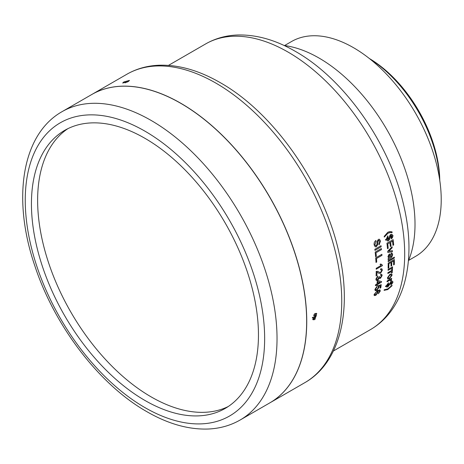 <?xml version="1.0" encoding="UTF-8"?>
<svg xmlns="http://www.w3.org/2000/svg" width="464" height="464" viewBox="0 0 464 464"><rect width="100%" height="100%" fill="white"/><g stroke="black" fill="none" stroke-linecap="round" stroke-linejoin="round"><path stroke-width="0.7" d="M123.859 81.942L129.485 80.4L128.325 81.542L122.682 83.039L123.859 81.942M314.888 313.629L316.726 313.455L314.888 319.586L313.078 319.777L314.888 313.629M369.39 58.534A100.694 58.133 60 0 1 439.773 180.444M439.704 179.991A103.611 59.821 -120 0 0 369.75 58.824M284.107 45.495A135.72 78.358 60 0 1 319.046 58.058A135.72 78.358 60 0 1 408.424 260.82M381.878 254.318A164.877 95.19 60 0 1 381.953 255.345L376.495 258.518A164.906 95.207 60 0 1 376.704 262.021L375.991 262.433A164.906 95.207 60 0 0 375.707 257.88L381.895 254.307A164.906 95.207 60 0 1 381.971 255.357L376.495 258.518M381.344 248.547A164.877 95.19 60 0 1 381.454 249.591L375.997 252.758A164.906 95.207 60 0 1 376.327 256.319L375.614 256.731A164.906 95.207 60 0 0 375.173 252.109L381.362 248.536A164.906 95.207 60 0 1 381.472 249.597L375.997 252.758A164.877 95.19 60 0 1 376.304 256.314L376.327 256.319M374.842 249.29L381.037 245.717A164.906 95.207 60 0 1 381.164 246.784L374.97 250.363A164.906 95.207 60 0 0 374.842 249.29M375.898 240.48A164.906 95.207 60 0 1 376.072 241.57L374.883 244.528L375.55 245.734L376.211 245.659L376.936 244.36L377.22 241.286L378.38 239.372L379.424 239.227L380.492 241.065L379.065 244.963A164.906 95.207 60 0 0 378.914 243.884L379.784 241.524L378.612 240.427L378.108 241.019L377.719 244.522L376.403 246.709L375.254 246.848L374.175 244.992C373.874 243.078 374.448 241.576 375.898 240.48M378.589 240.422L379.158 240.352L378.085 241.013L377.696 244.511L376.379 246.703L375.243 246.842M387.736 289.6L391.976 285.812A164.906 95.207 60 0 0 392.086 285.25L387.898 288.805L384.227 289.785A164.906 95.207 60 0 1 384.117 290.354L387.736 289.6L384.093 290.336M391.778 283.017L389.94 284.049L387.881 286.88L386.599 287.054L386.379 286.131L385.509 286.636A164.906 95.207 60 0 0 385.59 286.143L386.384 285.685L388.507 282.721L388.461 283.51L387.179 285.227L389.371 283.962L391.32 281.254L392.457 281.132L392.654 282.066L392.973 281.88A164.906 95.207 60 0 1 392.892 282.373L390.775 285.064L391.778 283.017L389.963 284.067L387.881 286.88L386.593 287.048M390.804 280.418L390.323 280.024L387.034 281.805A164.906 95.207 60 0 0 387.138 280.958L391.662 278.348A164.906 95.207 60 0 1 391.57 279.108L390.937 279.473L391.517 280.041L391.193 280.946L390.543 281.08L390.804 280.418L390.305 280.007L389.435 280.413M391.639 278.359A164.877 95.19 60 0 1 391.546 279.09L390.914 279.456L391.517 280.041L391.193 280.946M389.963 274.236L391.744 273.917L392.097 275.14L389.58 278.678L387.771 279.061L387.417 277.843L389.963 274.236M391.68 272.182L391.152 271.753L387.852 273.528A164.906 95.207 60 0 0 387.91 272.646L392.434 270.036A164.906 95.207 60 0 1 392.382 270.831L391.749 271.196L392.387 271.805L392.115 272.745L391.448 272.873L391.68 272.182L391.135 271.742L390.259 272.142M392.411 270.048A164.877 95.19 60 0 1 392.364 270.814L391.732 271.179L392.387 271.805L392.115 272.745M391.877 269.01L391.338 268.569L388.032 270.338A164.906 95.207 60 0 0 388.072 269.445L392.596 266.835A164.906 95.207 60 0 1 392.561 267.641L391.929 268.006L392.59 268.633L392.335 269.584L391.662 269.706L391.877 269.01L391.314 268.552L388.032 270.315M392.573 266.846A164.877 95.19 60 0 1 392.538 267.624L391.906 267.989L392.59 268.633L392.335 269.584M391.042 262.456L388.896 263.691A164.906 95.207 60 0 1 388.826 267.867L388.113 268.279A164.906 95.207 60 0 0 388.182 263.1L394.371 259.521A164.906 95.207 60 0 1 394.307 264.526L393.594 264.938A164.906 95.207 60 0 0 393.658 260.942L391.755 262.044A164.906 95.207 60 0 1 391.697 265.768L390.984 266.179A164.906 95.207 60 0 0 391.042 262.456L388.896 263.691M388.153 260.698L394.348 257.126A164.906 95.207 60 0 1 394.359 258.048L388.171 261.626A164.906 95.207 60 0 0 388.153 260.698M388.652 258.146L387.945 256.609L389.139 254.115L390.038 254.011L390.485 254.62L390.955 256.72L391.738 256.024L391.941 254.916L391.169 254.011L391.198 253.025L392.034 253.019L392.66 254.672L391.738 257.271L388.136 259.678A164.906 95.207 60 0 0 388.107 258.75L388.652 258.146M391.628 254.028L391.169 254.011M389.54 251.134L392.376 250.624A164.906 95.207 60 0 1 392.434 251.627L387.8 252.486A164.906 95.207 60 0 0 387.713 251.279L392.086 246.773A164.906 95.207 60 0 1 392.173 247.782L388.658 251.297L389.54 251.134M389.911 242.62L387.771 243.855A164.906 95.207 60 0 1 388.217 248.298L387.504 248.71A164.906 95.207 60 0 0 386.93 243.2L393.124 239.621A164.906 95.207 60 0 1 393.681 244.946L392.962 245.357A164.906 95.207 60 0 0 392.532 241.106L390.624 242.202A164.906 95.207 60 0 1 391.03 246.169L390.317 246.581A164.906 95.207 60 0 0 389.911 242.62L387.771 243.855M389.946 238.658L388.583 240.781L387.341 240.967L386.477 239.679L385.601 240.184A164.906 95.207 60 0 0 385.52 239.592L386.315 239.134L387.811 235.816L388.037 236.756L387.109 238.676L389.302 237.411L389.534 236.014L390.676 234.372L392.005 234.361L392.585 235.515L392.904 235.329A164.906 95.207 60 0 1 392.985 235.921L391.419 238.931L391.216 238.003L391.877 236.559L390.056 237.609L389.946 238.658L388.583 240.781L387.336 240.961M391.72 234.21L392.585 235.515M382.382 265.663A164.906 95.207 60 0 0 382.377 265.066L380.793 263.964L380.062 264.387L381.008 265.53L376.182 268.314A164.906 95.207 60 0 1 376.188 269.236L382.382 265.663L376.188 269.213M377.296 272.177L376.954 272.043A164.877 95.19 60 0 1 376.872 275.494L376.101 275.964A164.906 95.207 60 0 0 376.194 271.347L377.951 271.336L379.221 272.269L380.608 272.391L381.64 270.529L381.344 269.712L380.55 269.828L380.637 268.871L381.866 268.76L382.353 270.135L380.584 273.284L378.728 273.255L376.977 272.061A164.906 95.207 60 0 1 376.89 275.506L376.101 275.941M377.319 272.194L376.954 272.043M377.725 275.987L377.766 276.834L376.582 278.771L376.832 279.525L377.731 279.415L378.914 276.938L379.622 276.614L379.871 277.582L380.48 277.489L381.431 275.929L381.211 275.285L380.538 275.314L380.66 274.381L381.756 274.363L382.145 275.494L380.445 278.354L379.279 278.127L377.661 280.297L376.298 280.43L375.869 279.154L377.725 275.987M379.535 278.452L379.262 278.116L377.644 280.285L376.287 280.424M377.615 285.232L376.82 285.691A164.906 95.207 60 0 0 376.913 284.832L375.405 285.702A164.906 95.207 60 0 0 375.498 284.844L377.006 283.974A164.906 95.207 60 0 0 377.267 281.027L378.061 280.569L381.582 281.573A164.906 95.207 60 0 1 381.518 282.176L377.708 284.374A164.906 95.207 60 0 1 377.615 285.232L376.826 285.662M380.347 285.795L378.763 286.369L379.018 287.303L376.733 290.365L375.382 290.725L374.866 289.501L376.878 286.45L376.855 287.251L375.579 289.095L375.736 289.78L376.832 289.577L378.357 287.494L377.951 286.694L378.137 285.801L381.228 284.647A164.906 95.207 60 0 1 380.793 287.75L379.999 288.208A164.906 95.207 60 0 0 380.347 285.795L378.786 286.387L379.042 287.315L376.756 290.383L375.132 290.609M379.552 290.8L377.621 291.23L378.166 292.308L375.794 295.33L374.262 295.58L374.059 294.559L377.423 290.597L379.9 289.803L380.312 291.032L378.375 293.77L379.61 291.392L379.506 290.766M379.529 290.789L377.957 291.357M390.798 232.412L387.962 233.241L384.291 237.092A164.906 95.207 60 0 0 384.18 236.402L387.805 232.249L389.737 231.582L392.039 231.867A164.906 95.207 60 0 1 392.15 232.557L389.522 232.574L387.962 233.241M126.834 74.263L91.75 94.523A178.037 102.793 60 0 1 180.769 103.339A178.037 102.793 60 0 1 297.076 260.229A178.037 102.793 60 0 1 269.787 402.897L304.871 382.638C340.402 362.483 352.454 310.126 338.946 252.549C324.174 184.927 274.044 112.885 220.232 82.65C198.905 70.337 178.356 64.537 158.572 65.25C146.972 65.784 136.399 68.788 126.834 74.263A178.037 102.793 60 0 1 215.853 83.085A178.037 102.793 60 0 1 332.166 239.975A178.037 102.793 60 0 1 304.871 382.638M284.56 45.553L291.491 41.551A124.045 71.618 60 0 1 353.51 47.693A124.045 71.618 60 0 1 434.548 157A124.045 71.618 60 0 1 415.529 256.401L408.598 260.403M392.016 231.861A164.877 95.19 60 0 1 392.126 232.551L390.781 232.406M387.945 233.235L384.267 237.087M377.621 291.23L378.143 292.291L375.776 295.319L374.251 295.574M379.877 289.785L380.294 291.015L378.357 293.753M377.336 291.781L376.426 291.891L374.767 294.072L374.9 294.721L375.933 294.541L377.487 292.494L377.336 291.781L376.443 291.908L374.784 294.083L374.889 294.71M376.855 287.251L375.562 289.084L375.736 289.78M381.205 284.652A164.877 95.19 60 0 1 380.776 287.732L380.004 288.173M376.861 286.433L376.832 287.233M375.411 285.679L376.913 284.832M381.559 281.567A164.877 95.19 60 0 1 381.501 282.158L377.708 284.374A164.877 95.19 60 0 1 377.592 285.215M380.01 282.216L377.951 281.631A164.877 95.19 60 0 1 377.777 283.504L380.028 282.228L377.974 281.642A164.906 95.207 60 0 1 377.8 283.516M377.766 276.834L376.565 278.76L376.809 279.514M379.604 276.602L379.848 277.571M381.199 275.28L380.544 275.297M381.744 274.357L382.121 275.477L380.422 278.342L379.262 278.116M377.708 275.976L377.742 276.817M377.951 271.341L379.221 272.269M381.344 269.712L380.555 269.804M381.866 268.76L382.336 270.123L380.561 273.273L378.723 273.25M380.782 263.97L381.652 264.857M382.353 265.066A164.877 95.19 60 0 1 382.359 265.652M385.601 240.166L386.477 239.679M391.877 236.559L390.038 237.603L389.928 238.647M392.886 235.341A164.877 95.19 60 0 1 392.967 235.915L392.451 237.574M392.434 237.568L391.401 238.925M387.788 235.811L388.014 236.75L387.109 238.676M391.367 235.26L390.845 235.329L390.096 236.936L391.871 235.927L390.862 235.335L390.114 236.942M387.173 239.256L387.695 239.929L388.42 239.824L389.244 238.078L387.173 239.256L387.684 239.923M389.244 238.078L387.191 239.267M390.845 235.329L391.39 235.265M387.747 243.844A164.877 95.19 60 0 1 388.2 248.286L388.217 248.298M392.532 241.106L390.607 242.196A164.877 95.19 60 0 1 391.013 246.158L391.03 246.169M391.013 246.158L390.317 246.558M393.101 239.633A164.877 95.19 60 0 1 393.658 244.934L393.681 244.946M393.658 244.934L392.962 245.334M388.2 248.286L387.504 248.692M392.353 250.63A164.877 95.19 60 0 1 392.411 251.616L392.434 251.627M392.068 246.79A164.877 95.19 60 0 1 392.15 247.776L388.658 251.297M392.411 251.616L387.776 252.474M390.027 254.005L390.955 256.72M391.622 254.023L391.169 253.994M392.028 253.013L392.643 254.661L391.715 257.259L388.113 259.666M389.215 255.02L389.603 254.997L389.215 255.02L388.652 256.401L389.354 257.479M389.157 257.427L390.241 257.137L389.232 255.032L388.67 256.412L389.377 257.491M394.325 257.137A164.877 95.19 60 0 1 394.342 258.036L394.359 258.048M394.342 258.036L388.171 261.603M388.873 263.68A164.877 95.19 60 0 1 388.803 267.856L388.826 267.867M393.64 260.93L391.732 262.032A164.877 95.19 60 0 1 391.674 265.756L391.697 265.768M391.674 265.756L390.984 266.156M394.354 259.533A164.877 95.19 60 0 1 394.284 264.515L394.307 264.526M394.284 264.515L393.594 264.915M388.803 267.856L388.113 268.256M391.86 268.992L391.314 268.552L391.86 268.992M392.312 269.567L391.639 269.688M391.906 267.989L392.567 268.615M391.657 272.171L391.135 271.742L391.657 272.171M392.092 272.733L391.425 272.855M391.732 271.179L392.37 271.794M390.236 272.13L387.852 273.505M391.72 273.905L392.08 275.129L389.557 278.667L387.753 279.05M388.107 277.42L388.339 278.127L389.638 277.849L391.384 275.552L391.164 274.845L389.87 275.088L388.107 277.42L388.327 278.116M389.87 275.088L388.13 277.431M391.164 274.845L389.893 275.106M390.787 280.407L390.305 280.007L390.787 280.407M391.169 280.929L390.52 281.068M390.914 279.456L391.494 280.024M389.418 280.401L387.034 281.776M385.514 286.607L386.379 286.131M392.95 281.897A164.877 95.19 60 0 1 392.869 282.361L392.005 283.823M391.987 283.806L390.758 285.047M392.434 281.114L392.654 282.066M388.49 282.709L388.461 283.51L387.179 285.227M391.941 282.477L391.216 282.042L391.923 282.46L391.216 282.042L390.183 283.492L391.941 282.477L391.233 282.06L390.183 283.492M387.075 285.708L387.243 286.184L387.098 285.72L387.997 286.085L389.151 284.536L387.075 285.708L389.151 284.536M392.057 285.279A164.877 95.19 60 0 1 391.952 285.795L387.713 289.588M376.072 241.57L374.866 244.522L375.538 245.729M379.419 239.227L380.468 241.06L379.059 244.946M375.881 240.491A164.877 95.19 60 0 1 376.055 241.564M381.019 245.723A164.877 95.19 60 0 1 381.141 246.778L381.164 246.784M381.141 246.778L374.97 250.34M376.304 256.314L375.614 256.714M376.472 258.506A164.877 95.19 60 0 1 376.687 262.009L376.704 262.021M376.687 262.009L375.991 262.415M180.856 103.286A178.037 102.793 60 0 1 297.169 260.176A178.037 102.793 60 0 1 269.874 402.845L240.155 420.001A178.037 102.793 60 0 0 267.45 277.333A178.037 102.793 60 0 0 151.136 120.443A178.037 102.793 60 0 0 62.118 111.627L91.837 94.47A178.037 102.793 60 0 1 180.856 103.286M228.247 406.522A160.527 92.678 60 0 1 151.136 396.882A160.527 92.678 60 0 1 47.125 258.245A160.527 92.678 60 0 1 67.837 128.685M144.948 400.461A160.527 92.678 60 0 1 40.078 258.999A160.527 92.678 60 0 1 64.682 130.367A160.527 92.678 60 0 1 144.948 138.318A160.527 92.678 60 0 1 249.818 279.775A160.527 92.678 60 0 1 225.208 408.413A160.527 92.678 60 0 1 144.948 400.461M312.597 319.267A3.561 2.053 120 0 0 313.884 318.936A3.561 2.053 120 0 0 316.077 316.193A3.561 2.053 120 0 0 316.036 313.281M313.432 315.01L315.433 316.17L315.433 314.105L314.354 314.006M315.433 316.17L313.884 318.095L312.342 317.956M312.429 317.254L313.884 318.095M127.71 81.867A3.561 0.754 -21.2 0 0 125.1 82.865M288.086 52.101A164.906 95.207 60 0 1 395.815 197.42A164.906 95.207 60 0 1 370.539 329.562C380.213 323.913 388.136 316.146 394.313 306.275C398.443 299.645 401.696 292.332 404.069 284.322C410.779 260.739 410.588 234.076 403.5 204.346C389.348 143.109 344.392 79.031 295.382 51.382C275.796 40.008 256.563 34.545 237.69 34.991C226.049 35.403 215.366 38.384 205.633 43.935A164.906 95.207 60 0 1 288.086 52.101M144.948 131.167A169.285 97.736 60 0 1 264.648 338.5A169.285 97.736 60 0 1 144.948 407.607A169.285 97.736 60 0 1 25.247 200.28A169.285 97.736 60 0 1 144.948 131.167M333.384 351.01L370.539 329.562M168.484 65.383L205.633 43.935M62.118 111.627C21.524 134.49 12.105 199.149 34.707 265.466C54.375 325.809 99.377 384.784 146.763 411.614C168.154 423.968 188.767 429.768 208.603 429.009C220.133 428.452 230.649 425.447 240.155 420.001"/></g></svg>
